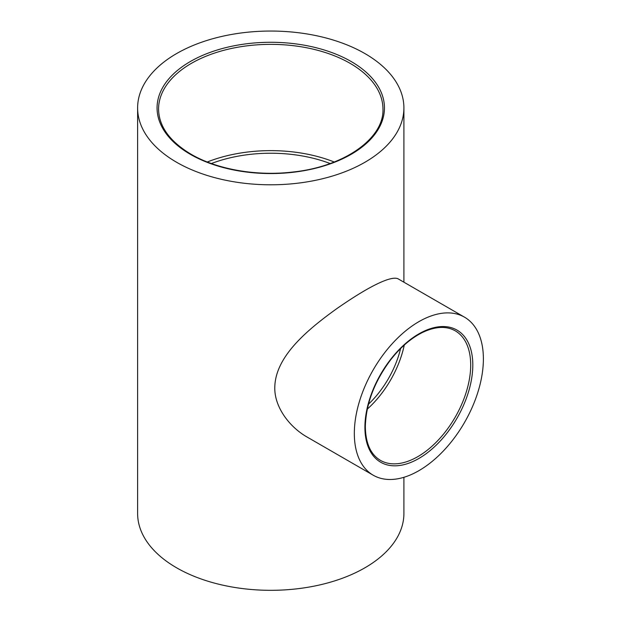 <?xml version="1.0" encoding="UTF-8"?>
<svg xmlns="http://www.w3.org/2000/svg" width="621" height="621" viewBox="0 0 621 621"><rect width="100%" height="100%" fill="white"/><g stroke="black" fill="none" stroke-linecap="round" stroke-linejoin="round"><path stroke-width="0.93" d="M207.29 161.996A112.199 64.778 180 0 1 334.238 161.996M176.612 162.275A133.142 76.872 0 0 0 321.709 178.941A133.142 76.872 0 0 0 403.906 107.922A133.142 76.872 0 0 0 270.764 31.05A133.142 76.872 0 0 0 137.614 107.922A133.142 76.872 0 0 0 176.612 162.275M403.906 477.301L403.906 513.451A133.142 76.872 180 0 1 321.709 584.47A133.142 76.872 180 0 1 176.612 567.804A133.142 76.872 180 0 1 137.614 513.451L137.614 107.922M404.263 345.09A74.799 43.183 -60 0 1 367.306 409.099M483.386 358.93A91.256 52.684 -60 0 1 443.549 450.768A91.256 52.684 -60 0 1 373.229 475.22A91.256 52.684 -60 0 1 354.327 433.442A91.256 52.684 -60 0 1 394.164 341.604A91.256 52.684 -60 0 1 464.485 317.16A91.256 52.684 -60 0 1 483.386 358.93M400.607 348.544A70.313 40.598 -60 0 1 368.47 404.201M211.373 163.533A107.712 62.185 180 0 1 330.147 163.533M373.229 475.22L307.48 437.262C289.821 427.395 274.381 407.337 274.785 387.52C275.173 356.881 306.487 330.473 336.388 308.932C367.469 287.212 392.154 274.451 398.736 279.202L464.485 317.16M158.557 109.141A112.199 64.778 180 0 1 270.764 44.363A112.199 64.778 180 0 1 382.963 109.141C384.089 138.398 344.119 166.816 292.53 172.064C256.333 176.341 216.915 169.393 191.113 154.264C169.766 141.495 158.914 126.459 158.557 109.141M190.368 154.334A113.697 65.64 0 0 0 380.58 124.906A113.697 65.64 0 0 0 241.336 44.518A113.697 65.64 0 0 0 190.368 154.334M455.201 330.799A74.799 43.183 -60 0 1 455.201 417.172A74.799 43.183 -60 0 1 380.401 460.355C370.636 454.487 365.622 443.278 365.342 426.72C365.916 404.147 374.246 381.993 390.33 360.242C400.273 347.45 411.017 338.181 422.567 332.429C435.437 326.359 446.313 325.815 455.201 330.799M364.907 427.333A76.298 44.052 120 0 0 445.831 434.56A76.298 44.052 120 0 0 445.831 326.662A76.298 44.052 120 0 0 364.907 427.333M403.906 282.182L403.906 107.922"/></g></svg>
